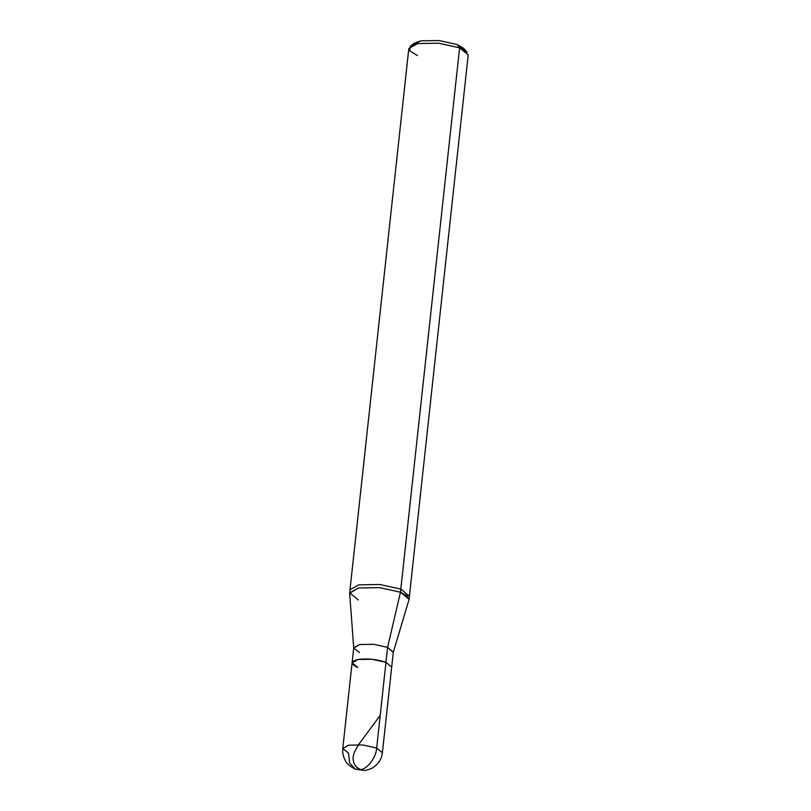 <?xml version="1.0" encoding="UTF-8"?>
<svg xmlns="http://www.w3.org/2000/svg" width="811" height="811" viewBox="0 0 811 811"><rect width="100%" height="100%" fill="white"/><g stroke="black" fill="none" stroke-linecap="round" stroke-linejoin="round"><path stroke-width="1.22" d="M342.789 748.452L353.728 647.786L359.577 644.532L373.607 644.299L387.587 647.36L400.472 592.223L407.112 595.821L408.987 599.745L393.264 652.379L387.587 647.36L385.965 662.323L371.985 659.252L357.955 659.485L352.096 662.749L357.955 659.485L371.985 659.252L385.965 662.323C376.659 659.221 367.322 658.279 357.955 659.485C350.362 661.381 350.311 664.047 357.833 667.473C350.311 664.047 350.362 661.381 357.955 659.485C367.322 658.279 376.659 659.221 385.965 662.323L391.693 667.047L385.965 662.323L376.659 748.026L382.386 752.75L376.659 748.026L387.587 647.36L393.325 652.095L382.386 752.75C381.667 758.741 378.747 763.546 373.628 767.176C372.29 768.615 364.94 770.815 364.159 770.45L355.39 769.163L360.52 769.588C367.393 769.163 376.263 757.302 376.659 748.026C376.263 757.302 367.393 769.163 360.52 769.588L355.39 769.163C349.815 766.365 346.52 763.587 345.496 760.819C343.225 756.896 342.333 752.77 342.789 748.452L348.649 745.187L362.679 744.954L376.659 748.026L362.679 744.954L348.649 745.187L342.789 748.452L348.517 753.176L349.653 763.08L355.39 769.163M464.662 50.272L457.211 44.544L463.76 48.417L467.166 52.299L459.614 47.829L468.211 54.915L409.413 596.186L400.816 589.1L409.413 596.186L409.068 599.309L400.472 592.223L459.614 47.829L457.211 44.544L439.045 40.55L420.797 40.854L413.275 44.696M352.096 662.749L357.833 667.473M353.718 648.08L349.673 593.297L358.462 587.975L379.507 587.62L400.472 592.223L387.587 647.36L373.607 644.299L359.577 644.532L353.718 648.08L359.455 652.51M349.673 592.861L408.815 48.457L417.604 43.571L438.65 43.216L459.614 47.829L400.816 589.1L379.842 584.498L358.797 584.853L350.017 589.739L358.797 584.853L379.842 584.498L400.816 589.1L400.472 592.223L379.507 587.62L358.462 587.975L349.673 592.861L358.269 599.947M410.396 46.136L414.563 43.074L420.797 40.854L439.045 40.55L457.211 44.544L459.614 47.829L438.65 43.216L417.604 43.571L410.396 46.136L409.687 50.86L417.412 55.543M360.378 769.609L356.272 766.912L353.728 762.958L352.988 757.88L354.062 752.841L358.158 745.258L380.207 715.343"/></g></svg>
